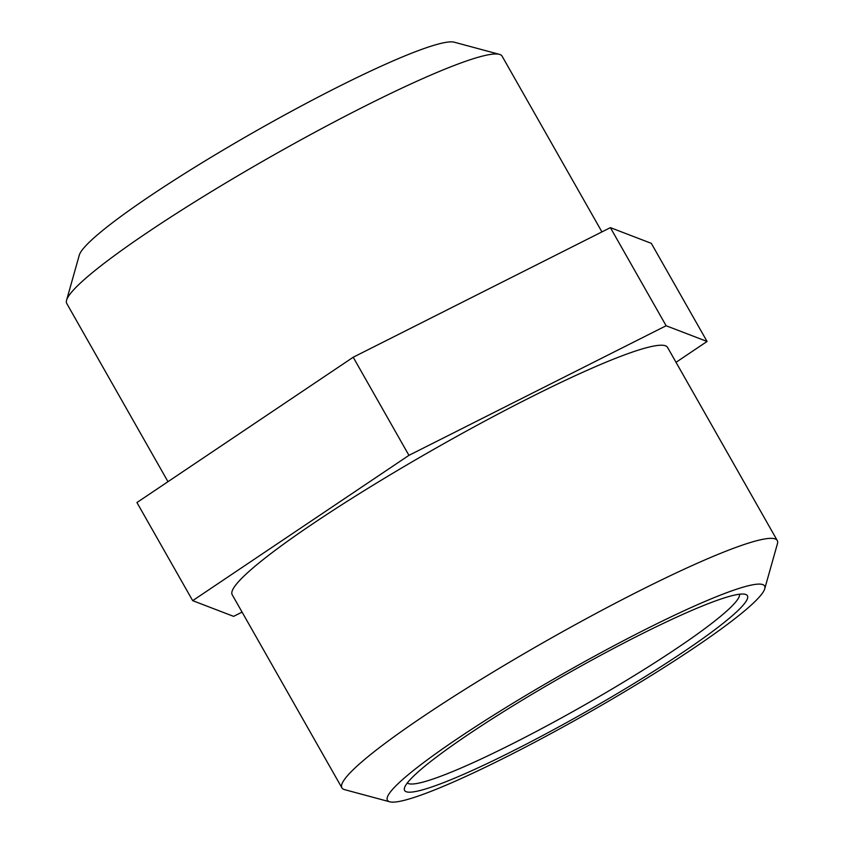 <?xml version="1.0" encoding="UTF-8"?>
<svg xmlns="http://www.w3.org/2000/svg" width="844" height="844" viewBox="0 0 844 844"><rect width="100%" height="100%" fill="white"/><g stroke="black" fill="none" stroke-linecap="round" stroke-linejoin="round"><path stroke-width="1.27" d="M739.534 594.218A191.155 20.488 -29.6 0 1 583.193 705.763A191.155 20.488 -29.6 0 1 407.336 782.937M469.085 733.963A197.127 21.132 150.4 0 0 404.487 787.927A197.127 21.132 150.4 0 0 586.453 711.481A197.127 21.132 150.4 0 0 745.284 594.324A197.127 21.132 150.4 0 0 469.085 733.963M458.355 738.057A216.897 23.252 -29.6 0 1 662.065 621.205A216.897 23.252 -29.6 0 1 764.738 588.774A216.897 23.252 -29.6 0 1 587.498 713.328A216.897 23.252 -29.6 0 1 389.759 801.8A216.897 23.252 -29.6 0 1 458.355 738.057M499.395 54.354L454.241 42.2A216.897 23.252 150.4 0 0 150.327 195.84A216.897 23.252 150.4 0 0 79.262 255.226L66.581 300.232A250.351 26.829 -29.6 0 1 148.607 231.689A250.351 26.829 -29.6 0 1 499.395 54.354A250.351 26.829 -29.6 0 1 502.096 56.147L601.93 231.9M764.738 588.774L777.419 543.768A250.351 26.829 150.4 0 0 777.261 540.529A250.351 26.829 150.4 0 0 648.287 586.422A250.351 26.829 150.4 0 0 423.783 716.071A250.351 26.829 150.4 0 0 341.904 787.853A250.351 26.829 150.4 0 0 344.605 789.646L389.759 801.8M341.904 787.853L232.195 594.714A250.351 26.829 -29.6 0 1 314.063 522.932A250.351 26.829 -29.6 0 1 538.567 393.293A250.351 26.829 -29.6 0 1 667.551 347.401L777.261 540.529M167.977 481.681L66.739 303.471A250.351 26.829 -29.6 0 1 66.581 300.232M353.203 357.234L408.939 455.349L192.685 600.654L136.939 502.539L353.203 357.234L610.391 227.637L651.315 243.346L707.061 341.461L666.127 325.752L610.391 227.637M676.023 362.319L707.061 341.461M192.685 600.654L233.609 616.363L242.07 612.1M666.127 325.752L408.939 455.349"/></g></svg>
